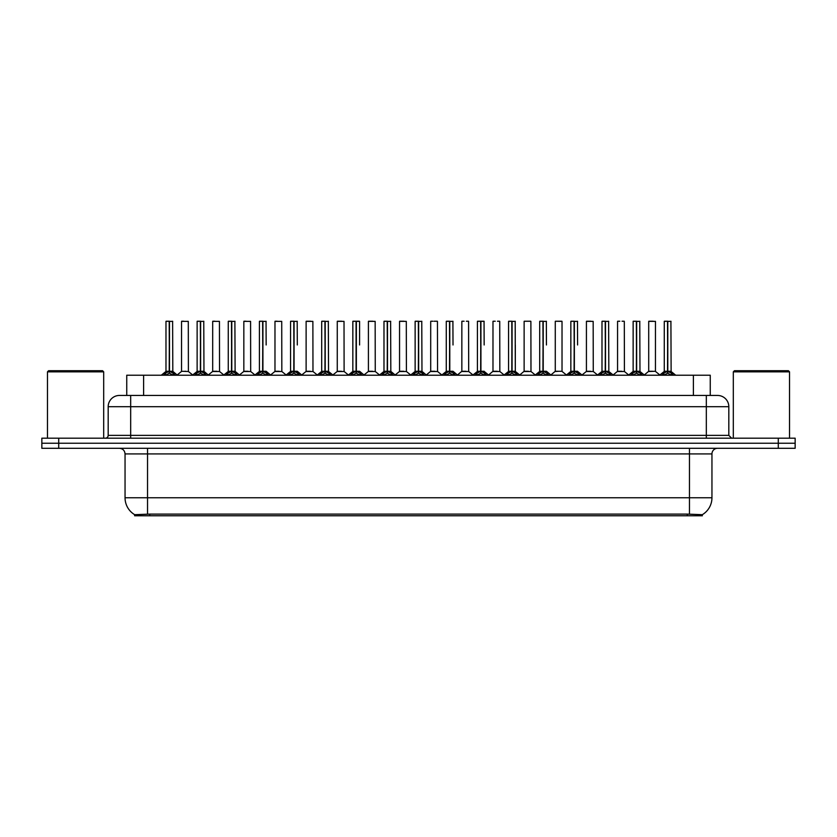 <?xml version="1.0" encoding="UTF-8"?>
<svg xmlns="http://www.w3.org/2000/svg" width="837" height="837" viewBox="0 0 837 837"><rect width="100%" height="100%" fill="white"/><g stroke="black" fill="none" stroke-linecap="round" stroke-linejoin="round"><path stroke-width="1.26" d="M123.363 395.451L126.743 395.451L126.743 375.217L710.257 375.217L710.257 395.451M702.389 515.759L134.611 515.759L134.611 514.64M125.048 497.764L147.532 497.764L147.532 453.916L125.048 453.916L125.048 497.764A19.68 19.68 0 0 0 134.673 514.682L149.781 514.106L687.219 514.106L702.327 514.682A19.68 19.68 0 0 0 711.952 497.764L711.952 453.916A5.618 5.618 0 0 1 717.571 448.297M795.15 448.297L795.15 443.233L41.85 443.233L41.85 448.297L58.716 448.297L58.716 443.233L41.85 443.233L41.85 438.18L58.716 438.18L58.716 443.233L795.15 443.233L795.15 448.297L58.716 448.297M728.818 406.698L108.182 406.698A11.247 11.247 0 0 1 119.429 395.451L717.571 395.451A11.247 11.247 0 0 1 728.818 406.698L728.818 435.366L731.622 438.18M108.182 406.698L108.182 435.366A2.814 2.814 0 0 1 105.378 438.18M795.15 438.18L795.15 443.233L795.15 438.18L58.716 438.18M163.592 375.217L165.517 373.187L169.2 371.325L169.2 373.281L169.398 321.241L166.092 321.241L169.304 321.241L169.304 371.283L173.175 373.187L175.111 375.217M169.21 321.241L165.977 321.356L165.977 371.283L169.2 371.325M169.492 371.325L169.492 373.281L169.398 371.283L172.725 371.283L169.492 371.283L169.492 321.241M169.869 371.502L172.82 371.502L172.61 321.241M169.2 321.356L169.398 371.283M169.304 321.241L168.227 321.241M168.833 371.502L165.977 371.283L169.346 371.283M173.175 373.187L173.175 375.217L169.492 373.281M169.2 373.281L165.527 375.217L165.517 373.187M185.772 371.283L184.778 371.283M188.294 321.356L181.545 321.356L188.294 321.356L188.398 371.502L181.556 371.283M183.795 321.241L181.66 321.241M181.545 321.356L181.545 371.283M194.739 375.217L196.664 373.187L200.346 371.325L200.346 373.281L200.545 321.241L197.229 321.241L200.441 321.241L200.441 371.283L204.322 373.187L206.247 375.217M200.346 321.241L197.124 321.356L197.124 371.283L200.346 371.325M200.639 371.325L200.639 373.281L200.545 371.283L203.862 371.283L200.639 371.283L200.639 321.241M201.006 371.502L203.966 371.502L203.757 321.241M200.346 321.356L200.545 371.283M200.441 321.241L199.373 321.241M199.98 371.502L197.124 371.283L200.493 371.283M204.322 373.187L204.322 375.217L200.639 373.281M200.346 373.281L196.674 375.217M225.875 375.217L227.81 373.187L231.493 371.325L231.493 373.281L231.682 321.241L228.375 321.241L231.587 321.241L231.587 371.283L235.469 373.187L237.394 375.217M231.493 321.241L228.26 321.356L228.26 371.283L231.493 371.325M231.786 371.325L231.786 373.281L231.682 371.283L235.009 371.283L231.786 371.283L231.776 321.241M232.152 371.502L235.113 371.502L234.894 321.241M231.493 321.356L231.682 371.283M231.587 321.241L230.51 321.241M231.117 371.502L228.26 371.283L231.64 371.283M235.469 373.187L235.469 375.217L231.786 373.281M231.493 373.281L227.81 375.217L227.81 373.187M257.022 375.217L258.947 373.187L262.63 371.325L262.63 373.281L262.828 321.241L259.522 321.241L262.734 321.241L262.734 371.283L266.616 373.187L268.541 375.217M262.64 321.241L259.407 321.356L259.407 371.283L262.63 371.325M262.923 371.325L262.923 373.281L262.828 371.283L266.156 371.283L262.923 371.283L262.923 321.241M266.156 344.97L266.04 321.241M262.63 321.356L262.828 371.283M262.734 321.241L261.657 321.241M262.263 371.502L259.407 371.283L262.776 371.283M266.605 375.217L262.923 373.281M262.63 373.281L258.957 375.217L258.947 373.187M288.169 375.217L290.094 373.187L293.777 371.325L293.777 373.281L293.975 321.241L290.659 321.241L293.871 321.241L293.871 371.283L297.752 373.187L299.688 375.217M293.787 321.241L290.554 321.356L290.554 371.283L293.777 371.325M294.069 371.325L294.069 373.281L293.975 371.283L297.302 371.283L294.069 371.283L294.069 321.241M297.302 344.97L297.187 321.241M293.777 321.356L293.975 371.283M293.871 321.241L292.804 321.241M290.554 344.97L290.554 371.283L293.923 371.283M297.752 373.187L297.752 375.217L294.069 373.281M293.777 373.281L290.104 375.217M216.919 371.283L215.915 371.283M212.692 321.356L219.44 321.356L219.545 371.502L212.588 371.502L216.061 371.283L212.692 371.283L212.692 321.356L219.44 321.356M214.942 321.241L212.807 321.241M248.055 371.283L247.061 371.283M243.839 321.356L250.577 321.356L250.681 371.502L243.734 371.502L247.208 371.283L243.839 371.283L243.839 321.356L250.577 321.356M246.088 321.241L243.944 321.241M279.202 371.283L278.208 371.283M274.975 321.356L281.724 321.356L281.828 371.502L274.881 371.502L278.355 371.283L274.975 371.283L274.975 321.356L281.724 321.356M277.225 321.241L275.091 321.241M47.468 371.837L48.598 370.718L102.564 370.718L103.683 371.837L47.468 371.837L47.468 438.18M103.683 371.837L103.683 438.18M733.317 371.837L734.436 370.718L788.402 370.718L789.532 371.837L733.317 371.837L733.317 438.18M789.532 371.837L789.532 438.18M319.305 375.217L321.241 373.187L324.923 371.325L324.923 373.281L325.122 321.241L321.806 321.241L325.018 321.241L325.018 371.283L328.899 373.187L330.824 375.217M324.923 321.241L321.69 321.356L321.69 371.283L324.923 371.325M325.216 371.325L325.216 373.281L325.122 371.283L328.439 371.283L325.216 371.283L325.206 321.241M325.583 371.502L328.543 371.502L328.324 321.241M324.923 321.356L325.122 371.283M325.018 321.241L323.94 321.241M324.547 371.502L321.701 371.283L325.07 371.283M328.899 373.187L328.899 375.217L325.216 373.281M324.923 373.281L321.241 375.217L321.241 373.187M350.452 375.217L352.377 373.187L356.07 371.325M356.363 321.356L359.586 321.356L356.363 321.356L356.363 371.325L360.046 373.187L361.971 375.217M352.837 321.356L356.07 321.241L352.837 321.356L352.837 371.283L356.07 371.283L356.06 373.281L356.353 321.241M356.363 371.325L356.363 373.281L356.259 371.283L359.586 371.283L356.259 371.283M356.07 321.241L356.217 371.283M359.471 321.241L352.952 321.241M359.586 321.356L359.586 344.97M356.07 321.356L356.07 371.283L352.837 371.283L352.837 344.97M356.164 321.241L355.087 321.241M360.036 375.217L356.363 373.281M356.06 373.281L352.387 375.217L352.377 373.187M381.599 375.217L383.524 373.187L387.207 371.325L387.207 373.281L387.405 321.241L384.099 321.241L387.311 321.241L387.311 371.283L391.182 373.187L393.118 375.217M387.217 321.241L383.984 321.356L383.984 371.283L387.207 371.325M387.5 371.325L387.5 373.281L387.405 371.283L390.733 371.283L387.5 371.283L387.5 321.241M387.876 371.502L390.827 371.502L390.617 321.241M387.207 321.356L387.405 371.283M387.311 321.241L386.234 321.241M386.84 371.502L383.984 371.283L387.353 371.283M391.182 373.187L391.182 375.217L387.5 373.281M387.207 373.281L383.534 375.217M310.349 371.283L309.345 371.283M306.122 321.356L312.871 321.356L312.975 371.502L306.018 371.502L309.491 371.283L306.122 371.283L306.122 321.356L312.871 321.356M310.621 321.241L306.237 321.241M341.496 371.283L340.492 371.283M337.269 321.356L344.017 321.356L344.112 371.502L337.165 371.502L340.638 371.283L337.269 371.283L337.269 321.356L344.017 321.356M341.768 321.241L337.384 321.241M372.632 371.283L371.638 371.283M368.416 321.356L375.154 321.356L375.258 371.502L368.311 371.502L371.785 371.283L368.416 371.283L368.416 321.356L375.154 321.356M372.904 321.241L368.521 321.241M412.746 375.217L414.671 373.187L418.354 371.325L418.354 373.281L418.552 321.241L415.236 321.241L418.448 321.241L418.448 371.283L422.329 373.187L424.254 375.217M418.354 321.241L415.131 321.356L415.131 371.283L418.354 371.325M418.646 371.325L418.646 373.281L418.552 371.283L421.869 371.283L418.646 371.283L418.646 321.241M419.013 371.502L421.974 371.502L421.764 321.241M418.354 321.356L418.552 371.283M418.448 321.241L417.381 321.241M417.987 371.502L415.131 371.283L418.5 371.283M422.329 373.187L422.329 375.217L418.646 373.281M418.354 373.281L414.681 375.217L414.671 373.187M443.882 375.217L445.818 373.187L449.5 371.325L449.5 373.281L449.689 321.241L446.383 321.241L449.595 321.241L449.595 371.283L453.476 373.187L455.401 375.217M449.5 321.241L446.267 321.356L446.267 371.283L449.5 371.325M449.793 371.325L449.793 373.281L449.689 371.283L453.016 371.283L449.793 371.283L449.783 321.241M453.016 344.97L452.901 321.241M449.5 321.356L449.689 371.283M449.595 321.241L448.517 321.241M446.267 344.97L446.267 371.283L449.647 371.283M453.466 375.217L449.793 373.281M449.5 373.281L445.818 375.217L445.818 373.187M475.029 375.217L476.954 373.187L480.637 371.325L480.637 373.281L480.836 321.241L484.048 321.241L477.529 321.241L480.741 321.241L480.94 373.281L480.836 371.283L484.163 371.283L480.93 371.283L480.93 321.241M480.93 371.325L484.623 373.187L486.548 375.217M480.647 321.241L477.414 321.356L477.414 371.283L480.637 371.325M484.163 344.97L484.048 321.241M480.637 321.356L480.836 371.283M480.741 321.241L479.664 321.241M477.414 344.97L477.414 371.283L480.783 371.283M484.623 373.187L484.623 375.217L480.94 373.281M480.637 373.281L476.964 375.217M506.176 375.217L508.101 373.187L511.784 371.325L511.784 373.281L511.982 321.241L508.676 321.241L511.878 321.241L511.878 371.283L515.759 373.187L517.695 375.217M511.794 321.241L508.561 321.356L508.561 371.283L511.784 371.325M512.077 371.325L512.077 373.281L511.982 371.283L515.31 371.283L515.194 321.241M515.31 321.356L512.077 321.356L512.077 371.283L515.404 371.502L512.453 371.502M511.784 321.356L511.982 371.283M511.878 321.241L510.811 321.241M508.561 344.97L508.561 371.283L511.93 371.283M515.759 373.187L515.759 375.217L512.077 373.281M511.784 373.281L508.111 375.217L508.101 373.187M537.312 375.217L539.248 373.187L542.931 371.325L542.931 373.281L543.129 321.241L539.813 321.241L543.025 321.241L543.025 371.283L546.906 373.187L548.831 375.217M542.931 321.241L539.698 321.356L539.698 371.283L542.931 371.325M543.223 371.325L543.223 373.281L543.129 371.283L546.446 371.283L543.223 371.283L543.213 321.241M546.446 344.97L546.341 321.241M542.931 321.356L543.129 371.283M543.025 321.241L541.947 321.241M542.554 371.502L539.708 371.283L543.077 371.283M546.896 375.217L543.223 373.281M542.931 373.281L539.248 375.217L539.248 373.187M403.779 371.283L402.785 371.283M399.552 321.356L406.301 321.356L406.405 371.502L399.448 371.502L402.932 371.283L399.552 371.283L399.552 321.356L406.301 321.356M404.051 321.241L399.667 321.241M434.926 371.283L433.922 371.283M437.332 321.241L434.121 321.241M432.949 321.241L430.814 321.241M430.699 321.356L430.699 371.283L434.068 371.283L430.699 371.283L426.284 374.986M437.448 321.356L437.552 371.502L430.595 371.502M466.063 371.283L465.069 371.283M468.479 321.241L466.345 321.241M464.096 321.241L461.951 321.241M461.846 321.356L461.846 371.283L465.215 371.283L461.846 371.283L457.431 374.986M468.584 321.356L468.689 371.502L461.742 371.502M497.209 371.283L496.215 371.283M499.616 321.241L497.481 321.241M495.232 321.241L493.098 321.241M492.983 321.356L492.983 371.283L496.362 371.283L492.993 371.283L488.578 374.986M499.731 321.356L499.835 371.502L492.888 371.502M528.356 371.283L527.352 371.283M530.763 321.241L524.244 321.241M524.129 321.356L524.129 371.283L527.509 371.283L524.129 371.283L519.714 374.986M530.878 321.356L530.982 371.502L524.025 371.502M568.459 375.217L570.384 373.187L574.077 371.325L574.077 373.281L574.266 321.241L570.96 321.241L574.172 321.241L574.172 371.283L578.053 373.187L579.978 375.217M574.077 321.241L570.844 321.356L570.844 371.283L574.077 371.325M574.37 371.325L574.37 373.281L574.266 371.283L577.593 371.283L574.37 371.283L574.36 321.241M577.593 344.97L577.478 321.241M574.077 321.356L574.266 371.283M574.172 321.241L573.094 321.241M573.701 371.502L570.844 371.283L574.224 371.283M578.053 373.187L578.053 375.217L574.37 373.281M574.077 373.281L570.395 375.217M599.606 375.217L601.531 373.187L605.214 371.325L605.214 373.281L605.413 321.241L602.106 321.241L605.318 321.241L605.318 371.283L609.19 373.187L611.125 375.217M605.224 321.241L601.991 321.356L601.991 371.283L605.214 371.325M605.507 371.325L605.507 373.281L605.413 371.283L608.74 371.283L605.507 371.283L605.507 321.241M605.883 371.502L608.834 371.502L608.625 321.241M605.214 321.356L605.413 371.283M605.318 321.241L604.241 321.241M604.848 371.502L601.991 371.283L605.36 371.283M609.19 373.187L609.19 375.217L605.507 373.281M605.214 373.281L601.541 375.217L601.531 373.187M630.753 375.217L632.678 373.187L636.361 371.325L636.361 373.281L636.559 321.241L633.243 321.241L636.455 321.241L636.455 371.283L640.336 373.187L642.261 375.217M636.361 321.241L633.138 321.356L633.138 371.283L636.361 371.325M636.654 371.325L636.654 373.281L636.559 371.283L639.876 371.283L636.654 371.283L636.654 321.241M637.02 371.502L639.981 371.502L639.771 321.241M636.361 321.356L636.559 371.283M636.455 321.241L635.388 321.241M635.994 371.502L633.138 371.283L636.507 371.283M640.326 375.217L636.654 373.281M636.361 373.281L632.688 375.217L632.678 373.187M661.889 375.217L663.825 373.187L667.507 371.325L667.507 373.281L667.696 321.241L664.39 321.241L667.602 321.241L667.602 371.283L671.483 373.187L673.408 375.217M667.507 321.241L664.275 321.356L664.275 371.283L667.507 371.325M667.8 371.325L667.8 373.281L667.696 371.283L671.023 371.283L667.8 371.283L667.79 321.241M668.167 371.502L671.128 371.502L670.908 321.241M667.507 321.356L667.696 371.283M667.602 321.241L666.524 321.241M667.131 371.502L664.275 371.283L667.654 371.283M671.483 373.187L671.483 375.217L667.8 373.281M667.507 373.281L663.825 375.217L663.825 373.187M559.503 371.283L562.025 371.283L562.025 321.356L555.391 321.241L561.909 321.241M562.025 321.356L555.391 321.241M555.276 321.356L555.276 371.283L558.499 371.283M558.792 371.283L555.276 371.283L550.861 374.986M590.64 371.283L589.646 371.283M586.423 321.356L593.161 321.356L593.266 371.502L586.318 371.502L589.792 371.283L586.423 371.283L586.423 321.356L593.161 321.356M590.912 321.241L586.528 321.241M621.786 371.283L620.792 371.283M624.193 321.241L622.058 321.241M619.809 321.241L617.675 321.241M617.56 321.356L617.56 371.283L620.939 371.283L617.56 371.283L613.144 374.986L608.834 371.502L613.427 375.217M624.308 321.356L624.412 371.502L617.455 371.502M652.933 371.283L651.929 371.283M655.455 321.356L648.706 321.356L655.455 321.356L655.444 371.283M653.205 321.241L648.821 321.241M648.706 321.356L648.706 371.283L652.075 371.283L648.706 371.283L644.291 374.986L639.981 371.502L644.563 375.217M515.31 344.97L515.31 371.283M687.219 515.759L687.219 514.106M149.781 515.759L149.781 514.106M143.608 395.451L143.608 375.217M693.392 395.451L693.392 375.217M689.468 448.297L689.468 453.916L147.532 453.916L147.532 448.297M711.952 453.916L689.468 453.916L689.468 497.764L711.952 497.764M689.468 514.211L689.468 497.764L147.532 497.764L147.532 514.211M778.284 448.297L778.284 438.18M130.677 438.18L130.677 395.451M108.182 435.366L728.818 435.366M706.323 395.451L706.323 438.18M172.725 321.356L169.492 321.356M173.772 373.7L173.772 375.217M164.931 373.7L164.931 375.217M203.862 321.356L200.639 321.356M204.919 373.7L204.919 375.217M196.664 373.187L196.664 375.217M196.067 373.7L196.067 375.217M235.009 321.356L231.786 321.356M236.055 373.7L236.055 375.217M227.214 373.7L227.214 375.217M270.843 375.217L266.156 371.283L263.299 371.502M266.156 321.356L262.923 321.356M266.616 373.187L266.616 375.217M267.202 373.7L267.202 375.217M258.361 373.7L258.361 375.217M293.41 371.502L290.554 371.283M301.99 375.217L297.292 371.283L294.446 371.502M297.302 321.356L294.069 321.356M298.349 373.7L298.349 375.217M290.094 373.187L290.094 375.217M289.497 373.7L289.497 375.217M328.439 321.356L325.216 321.356M329.496 373.7L329.496 375.217M320.644 373.7L320.644 375.217M355.694 371.502L352.837 371.283M364.273 375.217L359.586 371.283L356.729 371.502M360.046 373.187L360.046 375.217M360.632 373.7L360.632 375.217M351.791 373.7L351.791 375.217M390.733 321.356L387.5 321.356M391.779 373.7L391.779 375.217M383.524 373.187L383.524 375.217M382.938 373.7L382.938 375.217M421.869 321.356L418.646 321.356M422.926 373.7L422.926 375.217M414.074 373.7L414.074 375.217M449.124 371.502L446.267 371.283M457.703 375.217L453.016 371.283L450.16 371.502M453.016 321.356L449.793 321.356M453.476 373.187L453.476 375.217M454.062 373.7L454.062 375.217M445.221 373.7L445.221 375.217M480.271 371.502L477.414 371.283M484.163 371.283L481.306 371.502M484.163 321.356L480.93 321.356M485.209 373.7L485.209 375.217M476.954 373.187L476.954 375.217M476.368 373.7L476.368 375.217M511.417 371.502L508.561 371.283M516.356 373.7L516.356 375.217M507.504 373.7L507.504 375.217M551.133 375.217L546.446 371.283L543.59 371.502M546.446 321.356L543.223 321.356M546.906 373.187L546.906 375.217M547.503 373.7L547.503 375.217M538.651 373.7L538.651 375.217M577.593 371.283L574.737 371.502M577.593 321.356L574.37 321.356M578.639 373.7L578.639 375.217M570.384 373.187L570.384 375.217M569.798 373.7L569.798 375.217M608.74 321.356L605.507 321.356M609.786 373.7L609.786 375.217M600.945 373.7L600.945 375.217M639.876 321.356L636.654 321.356M640.336 373.187L640.336 375.217M640.933 373.7L640.933 375.217M632.081 373.7L632.081 375.217M671.023 321.356L667.8 321.356M672.069 373.7L672.069 375.217M663.228 373.7L663.228 375.217M558.645 371.283L555.172 371.502M655.455 371.283L648.602 371.502M125.048 453.916C124.713 450.505 122.84 448.632 119.429 448.297M172.725 371.283L177.413 375.217M165.872 371.502L161.29 375.217L165.872 371.502M181.441 371.502L177.13 374.986L172.82 371.502M188.398 371.502L192.709 374.986L197.019 371.502L192.437 375.217M203.862 371.283L208.549 375.217M235.009 371.283L239.696 375.217M228.166 371.502L223.573 375.217M250.681 371.502L254.992 374.986L259.303 371.502L254.72 375.217M281.828 371.502L286.139 374.986L290.449 371.502L285.867 375.217M212.588 371.502L208.277 374.986M219.545 371.502L223.856 374.986M243.734 371.502L239.424 374.986M274.881 371.502L270.571 374.986L266.26 371.502M312.975 371.502L317.286 374.986L321.596 371.502L317.003 375.217M337.165 371.502L332.854 374.986L328.543 371.502L333.126 375.217M352.733 371.502L348.15 375.217M390.733 371.283L395.42 375.217M383.88 371.502L379.297 375.217M306.018 371.502L301.707 374.986L297.397 371.502M344.112 371.502L348.422 374.986M368.311 371.502L364.001 374.986M375.258 371.502L379.569 374.986M421.869 371.283L426.556 375.217M415.026 371.502L410.444 375.217M446.173 371.502L441.58 375.217M477.31 371.502L472.727 375.217M484.267 371.502L488.85 375.217M508.457 371.502L503.874 375.217M515.404 371.502L519.997 375.217M539.603 371.502L535.01 375.217M399.448 371.502L395.137 374.986M406.405 371.502L410.716 374.986M437.552 371.502L441.863 374.986M468.689 371.502L472.999 374.986M499.835 371.502L504.146 374.986M530.982 371.502L535.293 374.986M570.74 371.502L566.157 375.217M577.697 371.502L582.28 375.217M593.266 371.502L597.576 374.986L601.887 371.502L597.304 375.217M633.034 371.502L628.451 375.217M664.18 371.502L659.587 375.217M671.128 371.502L675.71 375.217M562.119 371.502L566.429 374.986M586.318 371.502L582.008 374.986M624.412 371.502L628.723 374.986M655.559 371.502L659.87 374.986"/></g></svg>
